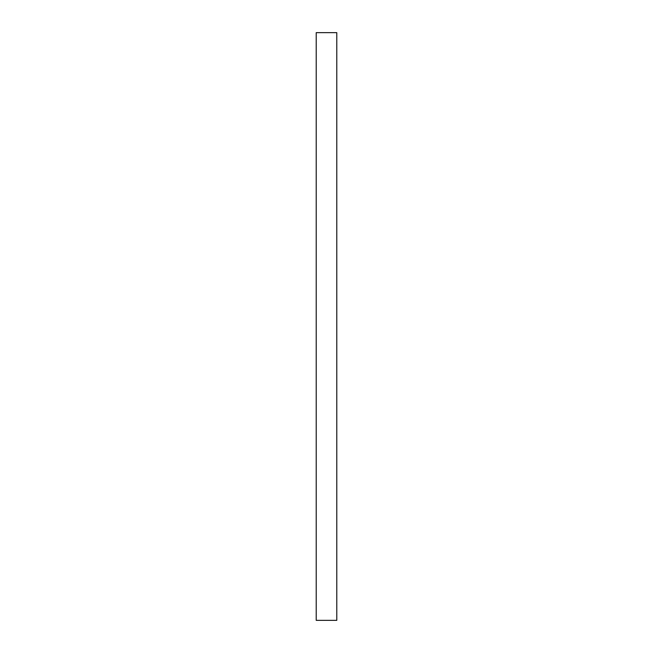 <?xml version="1.0" encoding="UTF-8"?>
<svg xmlns="http://www.w3.org/2000/svg" width="653" height="653" viewBox="0 0 653 653"><rect width="100%" height="100%" fill="white"/><g stroke="black" fill="none" stroke-linecap="round" stroke-linejoin="round"><path stroke-width="0.98" d="M336.785 32.65L336.785 620.35L336.785 32.65L316.215 32.65L316.215 620.35L336.785 620.35L316.215 620.35L316.215 32.65L336.785 32.65"/></g></svg>
